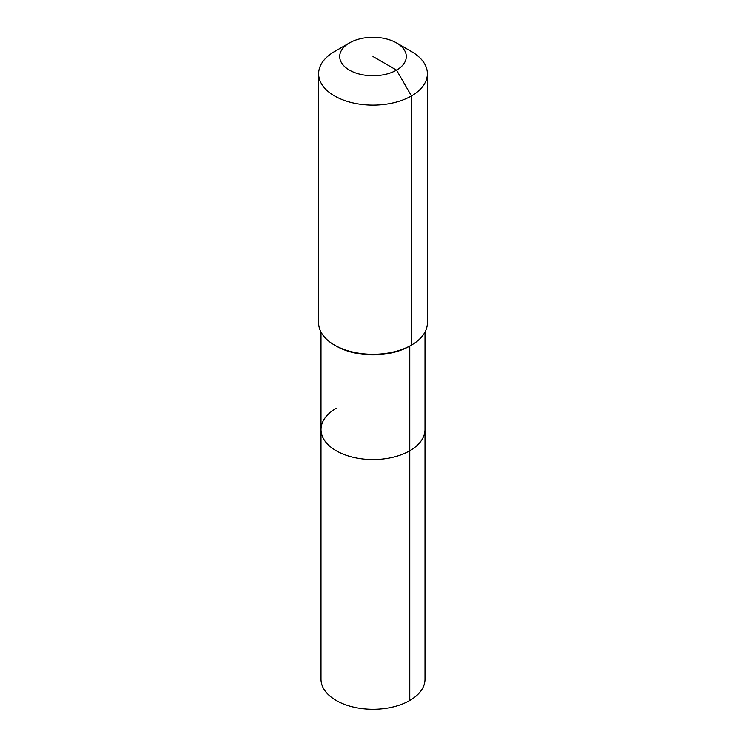 <?xml version="1.0" encoding="UTF-8"?>
<svg xmlns="http://www.w3.org/2000/svg" width="746" height="746" viewBox="0 0 746 746"><rect width="100%" height="100%" fill="white"/><g stroke="black" fill="none" stroke-linecap="round" stroke-linejoin="round"><path stroke-width="1.12" d="M424.996 332.082L424.996 679.261A51.996 30.017 180 0 1 409.768 700.485A51.996 30.017 180 0 1 353.1 706.994A51.996 30.017 180 0 1 321.004 679.261L321.004 429.537A51.996 30.017 180 0 1 336.232 408.304M396.546 42.932A33.3 19.228 180 0 1 396.546 70.124A33.3 19.228 180 0 1 349.454 70.124A33.3 19.228 180 0 1 349.454 42.932A33.3 19.228 180 0 1 396.546 42.932L411.447 51.53A54.374 31.388 180 0 1 427.374 73.733L427.374 322.897A54.374 31.388 180 0 1 411.447 345.1L409.768 346.069L409.768 450.761A51.996 30.017 180 0 0 424.996 429.537A51.996 30.017 180 0 1 409.768 450.761A51.996 30.017 180 0 1 353.1 457.27A51.996 30.017 180 0 1 321.004 429.537A51.996 30.017 180 0 0 353.1 457.27A51.996 30.017 180 0 0 409.768 450.761L409.768 700.485M427.374 73.733A54.374 31.388 180 0 1 411.447 95.926L411.447 345.1L409.768 346.069A51.996 30.017 180 0 1 336.232 346.069L334.553 345.1A54.374 31.388 180 0 1 318.626 322.897L318.626 73.733A54.374 31.388 180 0 1 334.553 51.53L349.454 42.932L334.553 51.53M409.768 346.069L411.447 345.1A54.374 31.388 180 0 1 334.553 345.1M373 56.528L396.546 70.124L411.447 95.926A54.374 31.388 180 0 1 352.196 102.734A54.374 31.388 180 0 1 318.626 73.733M321.004 332.082L321.004 429.537"/></g></svg>
